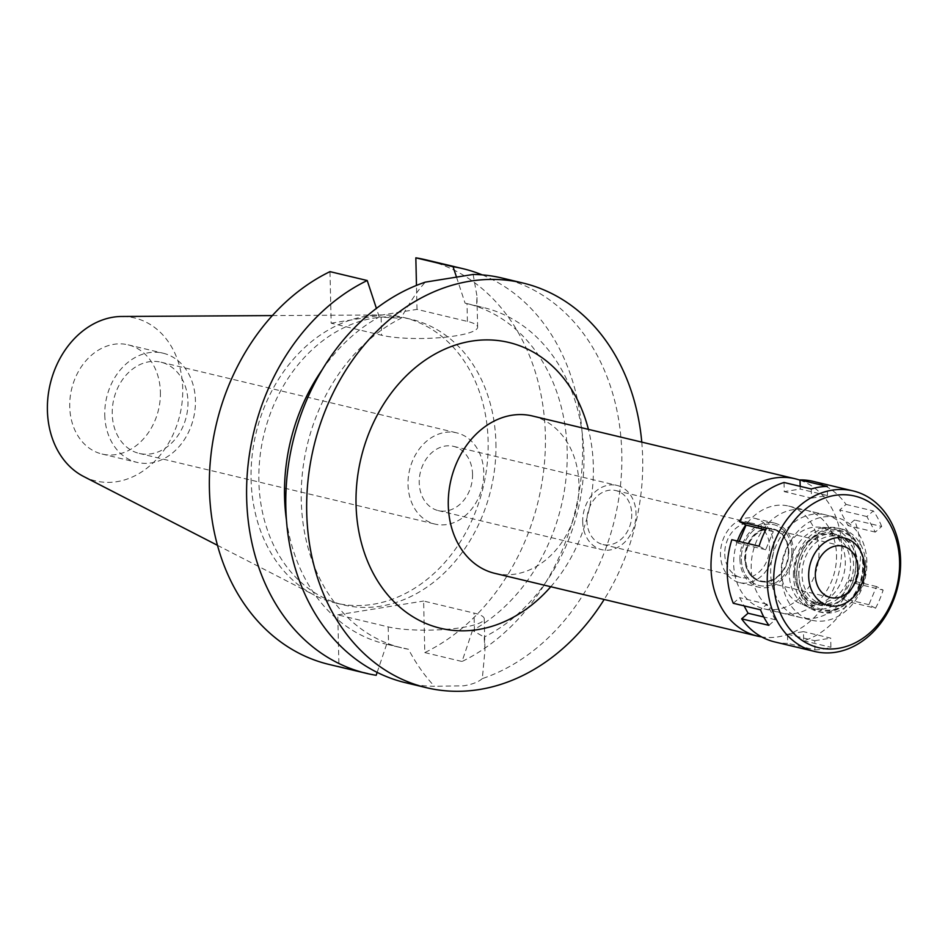 <?xml version="1.0" encoding="UTF-8"?>
<svg xmlns="http://www.w3.org/2000/svg" width="948" height="948" viewBox="0 0 948 948"><rect width="100%" height="100%" fill="white"/><g stroke="black" fill="none" stroke-linecap="round" stroke-linejoin="round"><path stroke-width="0.71" stroke-dasharray="4.74 3.56" d="M83.543 476.441A83.78 66.644 103.4 0 0 182.715 388.55A83.78 66.644 103.4 0 0 121.759 316.478M251.09 479.309A146.762 116.746 103.4 0 0 314.392 595.166A146.762 116.746 103.4 0 0 335.497 602.999A146.762 116.746 103.4 0 0 488.125 441.199A146.762 116.746 103.4 0 0 403.718 317.509A146.762 116.746 103.4 0 0 381.345 314.949A146.762 116.746 103.4 0 0 251.09 479.309M160.39 392.14A56.133 44.651 -76.6 0 1 102.017 454.021A56.133 44.651 -76.6 0 1 69.737 406.716A56.133 44.651 -76.6 0 1 128.11 344.835A56.133 44.651 -76.6 0 1 160.39 392.14M104.766 415.082A56.133 44.651 103.4 0 0 137.045 462.387A56.133 44.651 103.4 0 0 195.418 400.506A56.133 44.651 103.4 0 0 163.139 353.201A56.133 44.651 103.4 0 0 104.766 415.082M187.953 401.715A46.89 37.292 -76.6 0 1 139.19 453.405A46.89 37.292 -76.6 0 1 112.231 413.885A46.89 37.292 -76.6 0 1 160.982 362.195A46.89 37.292 -76.6 0 1 187.953 401.715M483.753 472.388A46.89 37.292 103.4 0 0 456.794 432.881A46.89 37.292 103.4 0 0 408.031 484.57A46.89 37.292 103.4 0 0 435.002 524.09A46.89 37.292 103.4 0 0 483.753 472.388M472.554 474.19A33.014 26.26 -76.6 0 1 438.225 510.593A33.014 26.26 -76.6 0 1 419.229 482.769A33.014 26.26 -76.6 0 1 453.571 446.366A33.014 26.26 -76.6 0 1 472.554 474.19M582.7 521.838A33.014 26.26 103.4 0 0 601.696 549.662A33.014 26.26 103.4 0 0 636.025 513.259A33.014 26.26 103.4 0 0 617.041 485.435A33.014 26.26 103.4 0 0 582.7 521.838M631.759 513.946A27.741 22.065 -76.6 0 1 602.916 544.519A27.741 22.065 -76.6 0 1 586.966 521.151A27.741 22.065 -76.6 0 1 615.809 490.566A27.741 22.065 -76.6 0 1 631.759 513.946M724.746 554.07A27.741 22.065 103.4 0 0 740.696 577.451A27.741 22.065 103.4 0 0 769.539 546.866A27.741 22.065 103.4 0 0 753.589 523.497A27.741 22.065 103.4 0 0 724.746 554.07M773.805 546.178A33.014 26.26 -76.6 0 1 739.476 582.582A33.014 26.26 -76.6 0 1 720.48 554.758A33.014 26.26 -76.6 0 1 754.821 518.355A33.014 26.26 -76.6 0 1 773.805 546.178M739.938 559.403A33.014 26.26 103.4 0 0 758.933 587.239A33.014 26.26 103.4 0 0 793.275 550.835A33.014 26.26 103.4 0 0 774.279 523.012A33.014 26.26 103.4 0 0 739.938 559.403M791.876 551.061A31.296 24.897 -76.6 0 1 756.066 584.466A31.296 24.897 -76.6 0 1 741.336 559.19A31.296 24.897 -76.6 0 1 770.475 524.173A31.296 24.897 -76.6 0 1 791.876 551.061A31.296 24.897 103.4 0 0 770.475 524.173A31.296 24.897 103.4 0 0 741.336 559.19A31.296 24.897 103.4 0 0 756.066 584.466A31.296 24.897 103.4 0 0 791.876 551.061M781.318 571.431A39.626 31.521 103.4 0 0 799.958 603.438A39.626 31.521 103.4 0 0 845.308 561.133A39.626 31.521 103.4 0 0 818.207 527.1A39.626 31.521 103.4 0 0 781.318 571.431M855.973 559.415A52.827 42.02 -76.6 0 1 801.036 617.658A52.827 42.02 -76.6 0 1 770.653 573.137A52.827 42.02 -76.6 0 1 825.59 514.894A52.827 42.02 -76.6 0 1 855.973 559.415M737.425 541.035A52.827 42.02 103.4 0 0 733.681 564.309A52.827 42.02 103.4 0 0 764.064 608.829A52.827 42.02 103.4 0 0 819.001 550.587A52.827 42.02 103.4 0 0 788.618 506.066A52.827 42.02 103.4 0 0 745.815 524.967M800.029 480.198A80.9 64.346 -76.6 0 1 841.658 546.937A80.9 64.346 -76.6 0 1 761.718 636.938M494.82 573.35A80.9 64.346 103.4 0 0 578.944 484.155A80.9 64.346 103.4 0 0 532.421 415.982M550.788 586.717A146.928 116.877 103.4 0 0 593.353 466.286A146.928 116.877 103.4 0 0 588.4 429.361M641.772 442.112A208.015 165.473 -76.6 0 1 642.673 458.346A208.015 165.473 -76.6 0 1 604.16 599.48M473.147 274.446L476.927 295.835L476.666 306.121L465.077 303.147A175.001 139.202 103.4 0 1 466.534 303.49A175.001 139.202 103.4 0 1 567.177 450.964A175.001 139.202 103.4 0 1 472.495 630.432L484.179 637.08L484.961 650.055L482.319 678.614A208.015 165.473 103.4 0 0 621.793 453.357A208.015 165.473 103.4 0 0 502.156 278.06M405.471 682.69A208.015 165.473 103.4 0 0 434.48 686.305C424.621 675.805 415.959 663.458 408.481 649.261L386.642 644.237A175.001 139.202 103.4 0 1 385.184 643.905L401.905 647.899A175.001 139.202 -76.6 0 1 301.263 500.414A175.001 139.202 -76.6 0 1 400.968 318.303C409.572 302.554 417.677 290.503 425.308 282.137M482.319 678.614C478.539 681.968 472.353 684.361 463.762 685.807L434.48 686.305M376.178 675.296L338.946 666.397L337.772 614.849L388.17 626.889A53.159 10.12 -1.3 0 0 462.434 627.469A53.159 10.12 -1.3 0 0 484.25 618.783A53.159 10.12 -1.3 0 0 474.036 613.083L423.626 601.044L424.799 652.591A208.015 165.473 103.4 0 0 545.373 435.096A208.015 165.473 103.4 0 0 425.735 259.799M476.666 306.121A175.001 139.202 -76.6 0 1 483.243 307.484A175.001 139.202 -76.6 0 1 583.897 454.969A175.001 139.202 -76.6 0 1 484.179 637.08M322.427 369.388A175.001 139.202 103.4 0 1 379.212 316.964L400.968 318.303M331.148 323.185L417.013 309.38L467.411 321.419A53.159 10.12 178.7 0 1 477.626 327.119A53.159 10.12 178.7 0 1 455.822 335.817A53.159 10.12 178.7 0 1 381.558 335.236L331.148 323.185L329.987 271.638M408.481 649.261A175.001 139.202 -76.6 0 1 401.905 647.899M286.438 519.978A175.001 139.202 103.4 0 0 385.184 643.905M379.212 316.964L376.415 308.408M377.15 672.405L386.642 644.237M337.772 614.849L423.626 601.044M329.051 664.43A208.015 165.473 103.4 0 0 338.946 666.397M417.013 309.38L416.468 285.419M495.911 443.06A146.762 116.746 -76.6 0 1 343.283 604.86A146.762 116.746 -76.6 0 1 258.875 481.169A146.762 116.746 -76.6 0 1 411.503 319.369A146.762 116.746 -76.6 0 1 495.911 443.06M456.521 277.16L465.077 303.147M472.495 630.432L462.031 661.491A208.015 165.473 -76.6 0 0 582.605 443.996A208.015 165.473 -76.6 0 0 482.2 274.884M424.799 652.591L462.031 661.491M855.902 563.136A41.274 32.836 -76.6 0 1 808.668 607.194A41.274 32.836 -76.6 0 1 789.246 573.848A41.274 32.836 -76.6 0 1 827.663 527.681A41.274 32.836 -76.6 0 1 855.902 563.136M788.475 551.606A27.077 21.543 -76.6 0 1 760.32 581.456A27.077 21.543 -76.6 0 1 744.737 558.633A27.077 21.543 -76.6 0 1 772.904 528.783A27.077 21.543 -76.6 0 1 788.475 551.606M745.128 558.728A27.077 21.543 103.4 0 0 760.699 581.551A27.077 21.543 103.4 0 0 788.855 551.7A27.077 21.543 103.4 0 0 773.284 528.877A27.077 21.543 103.4 0 0 745.128 558.728M788.321 551.783A26.414 21.01 -76.6 0 1 760.853 580.899A26.414 21.01 -76.6 0 1 745.661 558.645A26.414 21.01 -76.6 0 1 773.13 529.517A26.414 21.01 -76.6 0 1 788.321 551.783M796.818 575.626A41.155 32.73 103.4 0 0 814.474 608.059A41.155 32.73 103.4 0 0 847.939 602.158A41.155 32.73 103.4 0 0 863.284 564.937A41.155 32.73 103.4 0 0 860.417 549.935A41.155 32.73 103.4 0 0 822.686 531.698A41.155 32.73 103.4 0 0 796.818 575.626M858.047 565.778A34.673 27.575 -76.6 0 1 821.987 603.995A34.673 27.575 -76.6 0 1 802.055 574.784A34.673 27.575 -76.6 0 1 838.103 536.556A34.673 27.575 -76.6 0 1 858.047 565.778M794.578 572.995A34.673 27.575 103.4 0 0 814.51 602.217A34.673 27.575 103.4 0 0 850.569 563.989A34.673 27.575 103.4 0 0 830.626 534.779A34.673 27.575 103.4 0 0 794.578 572.995M733.266 603.284L739.665 597.667L744.085 605.879M774.67 641.915A82.547 65.661 103.4 0 0 787.681 643.348L787.468 634.212L803.466 631.641L803.679 640.777A82.547 65.661 103.4 0 0 848.27 601.696L841.658 598.176L849.266 580.046L855.89 583.565A82.547 65.661 103.4 0 0 860.511 550.907A82.547 65.661 103.4 0 0 854.444 519.978L848.033 525.595L839.655 510.036L846.054 504.419A82.547 65.661 103.4 0 0 813.04 481.347M784.032 482.485L784.233 491.621L800.231 489.05L800.171 486.348M739.179 541.45L738.433 543.216L731.82 539.696M836.515 554.77A52.827 42.02 -76.6 0 1 781.579 613.012A52.827 42.02 -76.6 0 1 751.195 568.492A52.827 42.02 -76.6 0 1 806.132 510.249A52.827 42.02 -76.6 0 1 836.515 554.77M768.887 625.348L775.298 619.731L766.92 604.184L760.509 609.801M766.92 604.184L739.665 597.667M787.468 634.212L814.711 640.718L814.925 649.854L787.681 643.348M814.925 649.854A82.547 65.661 103.4 0 0 830.922 647.283L830.709 638.146L803.466 631.641M803.679 640.777L830.922 647.283M875.514 608.201A82.547 65.661 103.4 0 0 883.133 590.083L876.521 586.551L868.901 604.682L875.514 608.201L848.27 601.696M855.89 583.565L883.133 590.083M775.298 619.731L763.78 616.982M881.687 526.484A82.547 65.661 103.4 0 0 873.309 510.936L866.899 516.553L875.277 532.101L881.687 526.484L854.444 519.978M846.054 504.419L873.309 510.936M759.064 546.202L765.676 549.721L773.295 531.603L766.683 528.083M765.676 549.721L738.433 543.216M773.295 531.603L765.771 529.802M811.275 488.99L811.476 498.127L784.233 491.621M811.476 498.127L827.474 495.555L800.231 489.05M827.474 495.555L827.272 486.419M866.899 516.553L839.655 510.036M875.277 532.101L848.033 525.595M798.915 575.756A40.006 31.829 -76.6 0 1 824.061 533.049A40.006 31.829 -76.6 0 1 860.737 550.776A40.006 31.829 -76.6 0 1 863.521 565.364A40.006 31.829 -76.6 0 1 848.614 601.553A40.006 31.829 -76.6 0 1 816.074 607.289A40.006 31.829 -76.6 0 1 798.915 575.756M865.88 564.984A42.921 34.14 103.4 0 0 841.196 528.806A42.921 34.14 103.4 0 0 796.557 576.135A42.921 34.14 103.4 0 0 821.241 612.313A42.921 34.14 103.4 0 0 865.88 564.984M793.44 575.389A42.921 34.14 -76.6 0 1 838.079 528.072A42.921 34.14 -76.6 0 1 862.763 564.238A42.921 34.14 -76.6 0 1 818.124 611.567A42.921 34.14 -76.6 0 1 793.44 575.389M857.43 565.103A36.32 28.89 103.4 0 0 836.539 534.494A36.32 28.89 103.4 0 0 798.773 574.535A36.32 28.89 103.4 0 0 819.665 605.144A36.32 28.89 103.4 0 0 857.43 565.103M794.886 573.599A36.32 28.89 -76.6 0 1 832.652 533.558A36.32 28.89 -76.6 0 1 853.544 564.167A36.32 28.89 -76.6 0 1 815.766 604.208A36.32 28.89 -76.6 0 1 794.886 573.599M866.875 562.022A52.827 42.02 103.4 0 0 836.491 517.501A52.827 42.02 103.4 0 0 781.555 575.744A52.827 42.02 103.4 0 0 811.938 620.265A52.827 42.02 103.4 0 0 866.875 562.022M876.521 586.551L849.266 580.046M868.901 604.682L841.658 598.176M814.711 640.718L830.709 638.146M474.438 630.894L474.036 613.083M388.17 626.889L388.585 644.699M381.155 317.426L381.558 335.236M467.411 321.419L467.009 303.621M217.459 545.313L314.392 595.166M272.349 315.589L381.345 314.949M102.017 454.021L137.045 462.387M128.11 344.835L163.139 353.201M139.19 453.405L435.002 524.09M160.982 362.195L456.794 432.881M438.225 510.593L601.696 549.662M453.571 446.366L617.041 485.435M602.916 544.519L740.696 577.451M615.809 490.566L753.589 523.497M739.476 582.582L758.933 587.239M754.821 518.355L774.279 523.012M808.668 607.194L799.958 603.438M827.663 527.681L818.207 527.1M764.064 608.829L801.036 617.658M788.618 506.066L825.59 514.894M484.25 618.783L484.961 650.055M477.626 327.119L476.927 295.835M466.534 303.49L483.243 307.484M335.497 602.999L343.283 604.86M403.718 317.509L411.503 319.369M760.853 580.899L830.531 597.548M773.13 529.517L842.808 546.167M848.614 601.553L847.939 602.158M860.737 550.776L860.417 549.935M814.51 602.217L821.987 603.995M830.626 534.779L838.103 536.556M838.079 528.072L841.196 528.806M818.124 611.567L821.241 612.313M832.652 533.558L836.539 534.494M815.766 604.208L819.665 605.144M806.132 510.249L836.491 517.501M781.579 613.012L811.938 620.265"/><path stroke-width="1.42" d="M272.349 315.589L121.759 316.478A83.78 66.644 103.4 0 0 47.4 410.306A83.78 66.644 103.4 0 0 83.543 476.441L217.459 545.313M745.815 524.967A52.827 42.02 103.4 0 0 737.425 541.035M761.718 636.938A80.9 64.346 -76.6 0 1 757.535 636.12A80.9 64.346 -76.6 0 1 711.012 567.947A80.9 64.346 -76.6 0 1 795.135 478.764A80.9 64.346 -76.6 0 1 800.029 480.198M795.135 478.764L532.421 415.982A80.9 64.346 103.4 0 0 448.286 505.166A80.9 64.346 103.4 0 0 494.82 573.35L757.535 636.12M588.4 429.361A146.928 116.877 103.4 0 0 455.858 344.918A146.928 116.877 103.4 0 0 356.045 504.443A146.928 116.877 103.4 0 0 425.901 623.464A146.928 116.877 103.4 0 0 550.788 586.717M604.16 599.48A208.015 165.473 -76.6 0 1 426.351 687.679A208.015 165.473 -76.6 0 1 306.714 512.382A208.015 165.473 -76.6 0 1 523.035 283.049A208.015 165.473 -76.6 0 1 641.772 442.112M523.035 283.049L502.156 278.06A208.015 165.473 103.4 0 0 473.147 274.446L425.308 282.137A208.015 165.473 103.4 0 0 285.834 507.393A208.015 165.473 103.4 0 0 405.471 682.69L426.351 687.679M322.427 369.388A175.001 139.202 103.4 0 0 284.542 496.42A175.001 139.202 103.4 0 0 286.438 519.978M376.415 308.408L367.22 280.525L329.987 271.638A208.015 165.473 103.4 0 0 209.413 489.132A208.015 165.473 103.4 0 0 329.051 664.43L366.272 673.329A208.015 165.473 -76.6 0 1 246.646 498.02A208.015 165.473 -76.6 0 1 367.22 280.525M377.15 672.405L376.178 675.296A208.015 165.473 -76.6 0 1 366.272 673.329M415.84 257.832L453.073 266.72A208.015 165.473 -76.6 0 1 462.968 268.687L425.735 259.799A208.015 165.473 103.4 0 0 415.84 257.832L416.468 285.419M453.073 266.72L456.521 277.16M462.968 268.687A208.015 165.473 -76.6 0 1 482.2 274.884M815.339 575.294A26.414 21.01 103.4 0 0 830.531 597.548A26.414 21.01 103.4 0 0 857.999 568.433A26.414 21.01 103.4 0 0 842.808 546.167A26.414 21.01 103.4 0 0 815.339 575.294M864.659 567.354A34.673 27.575 -76.6 0 1 851.742 598.721A34.673 27.575 -76.6 0 1 823.551 603.686A34.673 27.575 -76.6 0 1 808.668 576.36A34.673 27.575 -76.6 0 1 830.46 539.365A34.673 27.575 -76.6 0 1 862.253 554.722A34.673 27.575 -76.6 0 1 864.659 567.354A34.673 27.575 103.4 0 0 862.253 554.722A34.673 27.575 103.4 0 0 830.46 539.365A34.673 27.575 103.4 0 0 808.668 576.36A34.673 27.575 103.4 0 0 823.551 603.686A34.673 27.575 103.4 0 0 851.742 598.721A34.673 27.575 103.4 0 0 864.659 567.354M744.085 605.879L748.055 613.226L741.644 618.843A82.547 65.661 103.4 0 0 774.67 641.915L814.759 651.501A82.547 65.661 -76.6 0 1 767.288 581.93A82.547 65.661 -76.6 0 1 853.129 490.922A82.547 65.661 -76.6 0 1 900.6 560.493A82.547 65.661 -76.6 0 1 814.759 651.501M853.129 490.922L813.04 481.347A82.547 65.661 103.4 0 0 800.029 479.913L800.171 486.348M800.029 479.913L827.272 486.419A82.547 65.661 103.4 0 0 811.275 488.99L784.032 482.485A82.547 65.661 103.4 0 0 739.44 521.566L746.052 525.085L739.179 541.45M739.44 521.566L766.683 528.083A82.547 65.661 103.4 0 0 759.064 546.202L731.82 539.696A82.547 65.661 103.4 0 0 727.199 572.355A82.547 65.661 103.4 0 0 733.266 603.284L760.509 609.801A82.547 65.661 103.4 0 0 768.887 625.348L741.644 618.843M763.78 616.982L748.055 613.226M765.771 529.802L746.052 525.085M773.734 581.977A77.926 61.987 -76.6 0 1 834.927 495.377A77.926 61.987 -76.6 0 1 899.593 561.737A77.926 61.987 -76.6 0 1 838.399 648.337A77.926 61.987 -76.6 0 1 773.734 581.977"/></g></svg>

